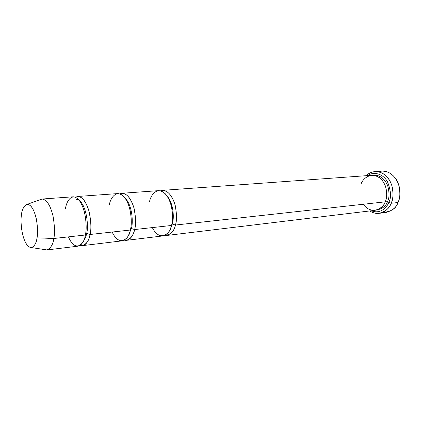 <?xml version="1.0" encoding="UTF-8"?>
<svg xmlns="http://www.w3.org/2000/svg" width="421" height="421" viewBox="0 0 421 421"><rect width="100%" height="100%" fill="white"/><g stroke="black" fill="none" stroke-linecap="round" stroke-linejoin="round"><path stroke-width="0.63" d="M378.579 171.784C384.794 169.726 390.53 172.031 395.782 178.699C401.708 187.792 400.155 197.907 398.061 202.364L398.003 202.501C400.255 198.465 400.45 192.439 398.592 184.419C395.161 175.71 389.63 171.258 381.994 171.079L375.111 171.542C382.742 171.731 388.278 176.225 391.714 185.024C393.582 193.123 393.393 199.207 391.146 203.28C393.314 198.67 394.803 188.192 388.62 178.841C382.121 169.4 370.764 170.363 366.354 175.683C368.496 173.378 371.411 172 375.111 171.542M367.912 175.573C372.806 171.51 382.752 173.12 387.42 181.667C391.035 190.776 391.472 197.723 388.736 202.496L391.146 203.28L398.003 202.501L391.146 203.28C389.604 208.127 385.604 211.479 379.137 213.342C376.016 213.752 372.89 212.952 369.754 210.942C380.2 217.662 389.346 208.995 391.146 203.28L388.736 202.496C391.472 197.723 391.035 190.776 387.42 181.667C382.752 173.12 372.806 171.51 367.912 175.573M361.013 184.156C362.418 179.362 369.991 171.657 379.205 177.515C388.104 184.351 387.588 197.549 385.157 201.843L175.399 225.046C174.415 230.255 171.542 233.723 166.784 235.46L164.806 235.386C170.731 234.771 174.262 231.318 175.399 225.046L172.294 224.025C174.036 219.346 174.178 204.196 166.995 195.897C174.178 204.196 174.036 219.346 172.294 224.025L175.399 225.046C177.109 220.315 176.873 213.147 174.694 203.543C170.915 193.486 166.19 189.245 160.512 190.813L162.438 190.366C168.074 190.713 172.326 195.697 175.199 205.316C176.862 214.136 176.931 220.715 175.399 225.046L385.157 201.843C387.02 198.423 387.167 193.328 385.599 186.545C382.71 179.178 378.084 175.431 371.722 175.299L162.438 190.366M385.557 200.817L387.483 201.585C389.457 198.023 389.52 192.702 387.678 185.64C384.289 178.104 379.358 174.647 372.895 175.278C379.358 174.647 384.289 178.104 387.678 185.64C389.52 192.702 389.457 198.023 387.483 201.585L385.557 200.817M376.248 210.095C382.363 208.916 386.11 206.08 387.483 201.585C386.11 206.08 382.363 208.916 376.248 210.095M166.784 235.46L375.095 210.3C380.531 208.742 383.884 205.922 385.157 201.843C384.015 208.016 371.569 215.82 363.302 204.259M170.2 229.161L172.294 224.025L171.8 224.135L172.294 224.025M126.5 240.323L162.906 235.928C167.642 234.192 170.5 230.708 171.479 225.477L134.604 229.556C136.22 224.572 135.904 216.999 133.657 206.827C129.826 196.265 125.237 191.944 119.874 193.855L121.969 193.281C127.326 193.676 131.415 198.907 134.241 208.969C135.904 218.189 136.025 225.056 134.604 229.556C133.71 234.981 131.01 238.57 126.5 240.323L124.337 240.159C130.163 241.533 133.52 234.539 134.604 229.556L131.368 228.492C133.199 223.54 132.736 205.559 124.953 197.902C132.736 205.559 133.199 223.54 131.368 228.492L134.604 229.556L171.479 225.477C170.684 233.46 159.985 242.833 152.328 227.598M31.517 247.59L46.957 249.932C50.841 248.132 53.125 244.322 53.804 238.496L37.011 237.849C36.495 242.791 34.664 246.038 31.517 247.59C27.697 247.374 24.644 242.659 22.371 233.445C20.934 225.019 20.645 218.731 21.503 214.573C20.461 219.699 20.892 234.839 26.339 243.985C31.975 252.237 36.385 243.943 37.011 237.849C38.216 232.708 37.701 216.368 31.933 207.421C26.044 199.696 22.034 208.79 21.503 214.573C21.934 209.279 23.881 205.843 27.349 204.28C31.154 204.811 34.154 209.716 36.343 218.988C37.701 227.466 37.922 233.75 37.011 237.849L53.804 238.496C54.956 233.66 54.714 226.245 53.078 216.247C50.415 205.322 46.742 199.58 42.053 199.038L39.969 199.78L42.021 199.038C46.71 199.543 50.394 205.269 53.072 216.21C54.714 226.224 54.962 233.655 53.804 238.496L85.347 235.007C86.615 230.298 86.421 223.088 84.768 213.384C82.027 202.785 78.169 197.254 73.201 196.791L42.021 199.038M80.19 245.301C85.837 247.28 89.068 239.791 90.036 234.486L86.652 233.371C88.552 228.14 87.326 206.953 79.253 200.359C87.326 206.953 88.552 228.14 86.652 233.371L90.036 234.486C91.525 229.198 91.11 221.141 88.789 210.311C84.91 199.191 80.5 194.828 75.559 197.233M86.652 233.371C86.152 236.423 85.005 239.144 83.221 241.528C85.005 239.144 86.152 236.423 86.652 233.371L85.584 233.708L86.652 233.371M65.466 208.679C66.244 202.091 71.591 191.581 79.18 200.27C86.6 210.368 87.015 229.119 85.347 235.007C84.8 243.706 75.496 253.616 68.449 236.876M131.368 228.492L128.547 235.218L131.368 228.492L130.61 228.692L131.368 228.492M109.281 205.043C110.197 198.717 116.064 188.613 124.106 196.86C131.941 206.453 132.178 224.377 130.326 230.029L90.036 234.486C89.252 240.149 86.763 243.859 82.569 245.627L122.279 240.833C126.758 239.081 129.442 235.481 130.326 230.029C131.736 225.509 131.605 218.615 129.942 209.353C127.126 199.244 123.053 193.992 117.727 193.586L77.832 196.46C82.842 196.917 86.726 202.417 89.473 212.963C91.131 222.62 91.315 229.798 90.036 234.486L130.326 230.029C129.642 238.354 119.559 247.995 112.17 232.039M149.529 201.701C150.555 195.618 156.849 185.893 165.232 193.739C173.389 202.88 173.473 220.036 171.479 225.477C172.999 221.13 172.926 214.526 171.258 205.669C168.395 196.007 164.153 190.997 158.543 190.65L121.969 193.281M78.864 200.075L75.68 199.101M85.347 235.007L53.804 238.496C53.125 244.343 50.83 248.158 46.92 249.932L77.959 246.185C82.116 244.417 84.579 240.691 85.347 235.007M379.137 213.342L385.983 212.479C392.451 210.626 396.461 207.3 398.003 202.501C396.129 208.595 390.962 211.905 382.494 212.442M371.301 210.758C380.347 214.521 387.041 207.264 388.736 202.496C387.041 207.264 380.347 214.521 371.301 210.758M27.349 204.28L42.053 199.038M81.321 244.317L80.779 244.838"/></g></svg>
